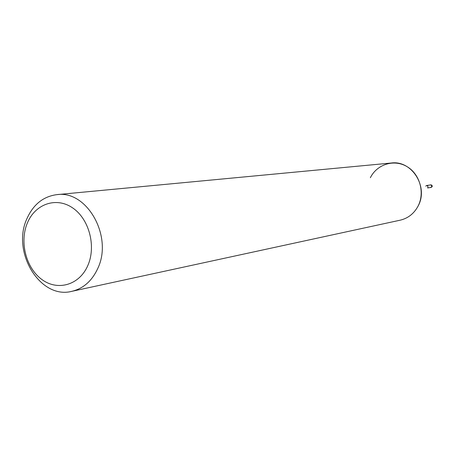 <?xml version="1.0" encoding="UTF-8"?>
<svg xmlns="http://www.w3.org/2000/svg" width="455" height="455" viewBox="0 0 455 455"><rect width="100%" height="100%" fill="white"/><g stroke="black" fill="none" stroke-linecap="round" stroke-linejoin="round"><path stroke-width="0.68" d="M425.738 186.152L426.608 185.515L430.447 184.935L431.494 185.316L431.772 186.63L430.834 187.443L427.581 187.955M97.683 268.638C91.904 281.019 83.288 288.584 71.833 291.331C40.239 299.674 11.375 252.15 26.839 218.866C33.198 204.551 43.197 196.475 56.841 194.643C87.03 189.94 113.335 236.702 97.683 268.638M56.841 194.643L391.306 163.015C411.951 160.041 428.906 187.21 417.986 206.274C413.931 213.691 407.993 218.332 400.167 220.186L71.833 291.331M87.769 265.64C79.38 285.063 57.802 291.274 42.002 279.603C26.072 268.205 19.315 242.032 27.334 223.081C35.109 203.976 56.227 196.532 72.646 207.907C89.186 218.986 96.403 246.4 87.769 265.64M370.353 177.723C376.967 164.283 394.041 158.886 406.901 166.547C419.868 174.009 425.129 192.795 417.98 206.274M426.608 185.515L427.791 186.061L427.865 187.414M430.055 184.992L431.215 185.009L431.892 186.021L431.75 186.846L430.447 187.505M430.566 184.855L431.659 185.083L432.165 185.981L432.022 186.806L430.976 187.483M430.839 187.511L432.091 186.772L432.25 186.163L431.869 185.208L430.709 184.827"/></g></svg>
